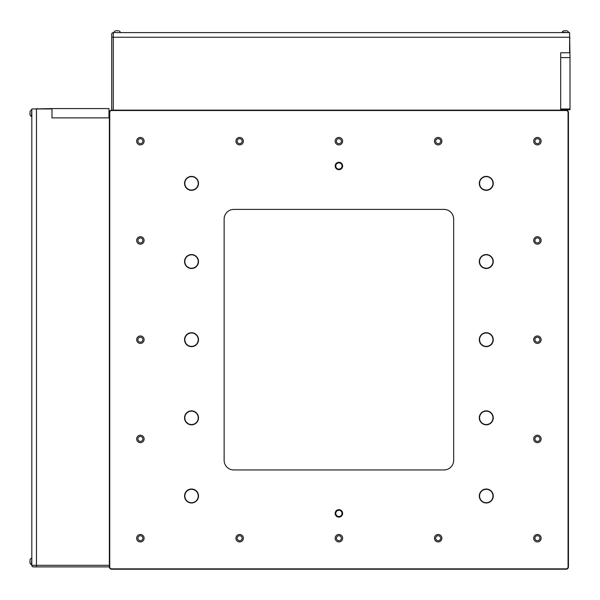 <?xml version="1.0" encoding="UTF-8"?>
<svg xmlns="http://www.w3.org/2000/svg" width="600" height="600" viewBox="0 0 600 600"><rect width="100%" height="100%" fill="white"/><g stroke="black" fill="none" stroke-linecap="round" stroke-linejoin="round"><path stroke-width="0.9" d="M120.39 32.595L113.887 32.595M30 560.482L30 563.077A3.833 3.833 0 0 0 31.44 564.705L31.815 558.202L31.815 565.32L31.815 108.96L51.983 108.96M568.597 32.595L562.095 32.22L568.597 32.595M30 112.275L30 114.863A3.833 3.833 0 0 0 31.44 116.49L31.815 109.988L31.815 558.202M31.815 109.988L31.815 108.96M113.273 110.153L113.273 32.595L569.625 32.595L569.625 52.77M566.317 30.78L563.722 30.78A3.833 3.833 0 0 0 562.095 32.22M566.107 110.153L111.705 110.153L111.705 34.17A1.56 1.56 0 0 1 113.265 32.602L113.265 110.153M36.487 565.32L31.822 565.32A1.56 1.56 0 0 0 33.39 566.888A1.56 1.56 0 0 1 31.822 565.32L31.822 565.32A1.56 1.56 0 0 0 33.39 566.888L109.373 566.888L36.487 566.888L36.487 565.32L109.373 565.32L31.815 565.32M51.983 108.585L108.983 108.585L108.983 117.892L51.983 117.892L51.983 108.585L33.375 108.96M37.245 108.96L37.245 108.585M109.373 117.892L108.983 117.892M560.692 110.153L560.692 108.998L570 108.998L570 109.762L560.692 109.762M569.625 34.155L570 57.585L560.692 57.585L560.692 108.998M560.692 57.585L560.692 52.77L570 52.77M570 57.585L570 108.998M570 38.025L569.625 38.025M113.273 37.267L111.705 37.267L111.705 110.153M111.705 34.17A1.56 1.56 0 0 1 113.265 32.602A1.56 1.56 0 0 0 111.705 34.17M118.102 30.78L115.507 30.78A3.833 3.833 0 0 0 113.887 32.22M486.278 489.015A6.982 6.982 0 0 0 480.232 499.485A6.982 6.982 0 0 0 492.322 499.485A6.982 6.982 0 0 0 486.278 489.015M486.278 410.857A6.982 6.982 0 0 0 480.232 421.327A6.982 6.982 0 0 0 492.322 421.327A6.982 6.982 0 0 0 486.278 410.857M486.278 176.392A6.982 6.982 0 0 0 480.232 186.863A6.982 6.982 0 0 0 492.322 186.863A6.982 6.982 0 0 0 486.278 176.392M191.528 410.857A6.982 6.982 0 0 0 185.483 421.327A6.982 6.982 0 0 0 197.572 421.327A6.982 6.982 0 0 0 191.528 410.857M191.528 489.015A6.982 6.982 0 0 0 185.483 499.485A6.982 6.982 0 0 0 197.572 499.485A6.982 6.982 0 0 0 191.528 489.015M191.528 176.392A6.982 6.982 0 0 0 185.483 186.863A6.982 6.982 0 0 0 197.572 186.863A6.982 6.982 0 0 0 191.528 176.392M486.278 254.55A6.982 6.982 0 0 0 480.232 265.02A6.982 6.982 0 0 0 492.322 265.02A6.982 6.982 0 0 0 486.278 254.55M486.278 332.707A6.982 6.982 0 0 0 480.232 343.178A6.982 6.982 0 0 0 492.322 343.178A6.982 6.982 0 0 0 486.278 332.707M191.528 332.707A6.982 6.982 0 0 0 185.483 343.178A6.982 6.982 0 0 0 197.572 343.178A6.982 6.982 0 0 0 191.528 332.707M191.528 254.55A6.982 6.982 0 0 0 185.483 265.02A6.982 6.982 0 0 0 197.572 265.02A6.982 6.982 0 0 0 191.528 254.55M198.233 339.683A6.697 6.697 0 0 1 188.183 345.487A6.697 6.697 0 0 1 188.183 333.885A6.697 6.697 0 0 1 198.233 339.683A6.697 6.697 0 0 0 191.528 332.985A6.697 6.697 0 0 0 184.83 339.683A6.697 6.697 0 0 0 191.528 346.388M198.233 261.517A6.697 6.697 0 0 1 188.183 267.322A6.697 6.697 0 0 1 188.183 255.72A6.697 6.697 0 0 1 198.233 261.517A6.697 6.697 0 0 0 191.528 254.82A6.697 6.697 0 0 0 184.83 261.517A6.697 6.697 0 0 0 191.528 268.222M198.233 183.352A6.697 6.697 0 0 1 188.183 189.157A6.697 6.697 0 0 1 188.183 177.547A6.697 6.697 0 0 1 198.233 183.352A6.697 6.697 0 0 0 191.528 176.655A6.697 6.697 0 0 0 184.83 183.352A6.697 6.697 0 0 0 191.528 190.05M198.233 417.847A6.697 6.697 0 0 0 188.183 412.05A6.697 6.697 0 0 0 188.183 423.653A6.697 6.697 0 0 0 198.233 417.847A6.697 6.697 0 0 0 191.528 411.15A6.697 6.697 0 0 0 184.83 417.847A6.697 6.697 0 0 0 191.528 424.553M198.233 496.013A6.697 6.697 0 0 0 188.183 490.215A6.697 6.697 0 0 0 188.183 501.817A6.697 6.697 0 0 0 198.233 496.013A6.697 6.697 0 0 0 191.528 489.315A6.697 6.697 0 0 0 184.83 496.013A6.697 6.697 0 0 0 191.528 502.717M486.278 346.388A6.697 6.697 0 0 0 492.975 339.683A6.697 6.697 0 0 0 486.278 332.985A6.697 6.697 0 0 0 479.572 339.683A6.697 6.697 0 0 1 489.623 333.885A6.697 6.697 0 0 1 489.623 345.487A6.697 6.697 0 0 1 479.572 339.683A6.697 6.697 0 0 0 486.278 346.388M486.278 424.553A6.697 6.697 0 0 0 492.975 417.847A6.697 6.697 0 0 0 486.278 411.15A6.697 6.697 0 0 0 479.572 417.847A6.697 6.697 0 0 1 489.623 412.05A6.697 6.697 0 0 1 489.623 423.653A6.697 6.697 0 0 1 479.572 417.847A6.697 6.697 0 0 0 486.278 424.553M486.278 502.717A6.697 6.697 0 0 0 492.975 496.013A6.697 6.697 0 0 0 486.278 489.315A6.697 6.697 0 0 0 479.572 496.013A6.697 6.697 0 0 1 489.623 490.215A6.697 6.697 0 0 1 489.623 501.817A6.697 6.697 0 0 1 479.572 496.013A6.697 6.697 0 0 0 486.278 502.717M486.278 268.222A6.697 6.697 0 0 0 492.975 261.517A6.697 6.697 0 0 0 486.278 254.82A6.697 6.697 0 0 0 479.572 261.517A6.697 6.697 0 0 0 489.623 267.322A6.697 6.697 0 0 0 489.623 255.72A6.697 6.697 0 0 0 479.572 261.517A6.697 6.697 0 0 0 486.278 268.222M486.278 190.05A6.697 6.697 0 0 0 492.975 183.352A6.697 6.697 0 0 0 486.278 176.655A6.697 6.697 0 0 0 479.572 183.352A6.697 6.697 0 0 0 489.623 189.157A6.697 6.697 0 0 0 489.623 177.547A6.697 6.697 0 0 0 479.572 183.352A6.697 6.697 0 0 0 486.278 190.05M111.675 110.153L566.13 110.153A2.31 2.31 0 0 1 568.44 112.455L568.44 566.91A2.31 2.31 0 0 1 566.13 569.22L111.675 569.22A2.31 2.31 0 0 1 109.373 566.91L109.373 112.455A2.31 2.31 0 0 1 111.675 110.153L111.675 110.52A1.935 1.935 0 0 0 109.74 112.455L109.74 566.91A1.935 1.935 0 0 0 111.675 568.845L566.13 568.845A1.935 1.935 0 0 0 568.065 566.91L568.065 112.455A1.935 1.935 0 0 0 566.13 110.52L111.675 110.52M140.385 335.962A3.72 3.72 0 0 0 137.16 341.543A3.72 3.72 0 0 0 143.61 341.543A3.72 3.72 0 0 0 140.385 335.962M239.647 534.48A3.72 3.72 0 0 0 236.423 540.06A3.72 3.72 0 0 0 242.865 540.06A3.72 3.72 0 0 0 239.647 534.48M140.385 435.217A3.72 3.72 0 0 0 137.16 440.805A3.72 3.72 0 0 0 143.61 440.805A3.72 3.72 0 0 0 140.385 435.217M537.42 435.217A3.72 3.72 0 0 0 534.195 440.805A3.72 3.72 0 0 0 540.645 440.805A3.72 3.72 0 0 0 537.42 435.217M224.138 460.283L224.138 219.083A9.675 9.675 0 0 1 233.812 209.407L443.993 209.407A9.675 9.675 0 0 1 453.668 219.083L453.668 460.283A9.675 9.675 0 0 1 443.993 469.957L233.812 469.957A9.675 9.675 0 0 1 224.138 460.283M338.903 162.262A3.72 3.72 0 0 0 335.678 167.843A3.72 3.72 0 0 0 342.127 167.843A3.72 3.72 0 0 0 338.903 162.262M338.903 509.662A3.72 3.72 0 0 0 335.678 515.25A3.72 3.72 0 0 0 342.127 515.25A3.72 3.72 0 0 0 338.903 509.662M140.385 236.708A3.72 3.72 0 0 0 137.16 242.288A3.72 3.72 0 0 0 143.61 242.288A3.72 3.72 0 0 0 140.385 236.708M239.647 137.445A3.72 3.72 0 0 0 236.423 143.032A3.72 3.72 0 0 0 242.865 143.032A3.72 3.72 0 0 0 239.647 137.445M140.385 534.48A3.72 3.72 0 0 0 137.16 540.06A3.72 3.72 0 0 0 143.61 540.06A3.72 3.72 0 0 0 140.385 534.48M537.42 534.48A3.72 3.72 0 0 0 534.195 540.06A3.72 3.72 0 0 0 540.645 540.06A3.72 3.72 0 0 0 537.42 534.48M537.42 137.445A3.72 3.72 0 0 0 534.195 143.032A3.72 3.72 0 0 0 540.645 143.032A3.72 3.72 0 0 0 537.42 137.445M338.903 534.48A3.72 3.72 0 0 0 335.678 540.06A3.72 3.72 0 0 0 342.127 540.06A3.72 3.72 0 0 0 338.903 534.48M438.158 534.48A3.72 3.72 0 0 0 434.94 540.06A3.72 3.72 0 0 0 441.382 540.06A3.72 3.72 0 0 0 438.158 534.48M537.42 335.962A3.72 3.72 0 0 0 534.195 341.543A3.72 3.72 0 0 0 540.645 341.543A3.72 3.72 0 0 0 537.42 335.962M438.158 137.445A3.72 3.72 0 0 0 434.94 143.032A3.72 3.72 0 0 0 441.382 143.032A3.72 3.72 0 0 0 438.158 137.445M537.42 236.708A3.72 3.72 0 0 0 534.195 242.288A3.72 3.72 0 0 0 540.645 242.288A3.72 3.72 0 0 0 537.42 236.708M140.385 137.445A3.72 3.72 0 0 0 137.16 143.032A3.72 3.72 0 0 0 143.61 143.032A3.72 3.72 0 0 0 140.385 137.445M338.903 137.445A3.72 3.72 0 0 0 335.678 143.032A3.72 3.72 0 0 0 342.127 143.032A3.72 3.72 0 0 0 338.903 137.445M338.903 138.675A2.498 2.498 0 0 0 336.743 142.417A2.498 2.498 0 0 0 341.062 142.417A2.498 2.498 0 0 0 338.903 138.675M537.42 237.93A2.498 2.498 0 0 0 535.26 241.673A2.498 2.498 0 0 0 539.58 241.673A2.498 2.498 0 0 0 537.42 237.93M537.42 337.192A2.498 2.498 0 0 0 535.26 340.935A2.498 2.498 0 0 0 539.58 340.935A2.498 2.498 0 0 0 537.42 337.192M537.42 138.675A2.498 2.498 0 0 0 535.26 142.417A2.498 2.498 0 0 0 539.58 142.417A2.498 2.498 0 0 0 537.42 138.675M537.42 535.71A2.498 2.498 0 0 0 535.26 539.445A2.498 2.498 0 0 0 539.58 539.445A2.498 2.498 0 0 0 537.42 535.71M537.42 436.447A2.498 2.498 0 0 0 535.26 440.19A2.498 2.498 0 0 0 539.58 440.19A2.498 2.498 0 0 0 537.42 436.447M140.385 138.675A2.498 2.498 0 0 0 138.225 142.417A2.498 2.498 0 0 0 142.545 142.417A2.498 2.498 0 0 0 140.385 138.675M140.385 535.71A2.498 2.498 0 0 0 138.225 539.445A2.498 2.498 0 0 0 142.545 539.445A2.498 2.498 0 0 0 140.385 535.71M140.385 237.93A2.498 2.498 0 0 0 138.225 241.673A2.498 2.498 0 0 0 142.545 241.673A2.498 2.498 0 0 0 140.385 237.93M140.385 436.447A2.498 2.498 0 0 0 138.225 440.19A2.498 2.498 0 0 0 142.545 440.19A2.498 2.498 0 0 0 140.385 436.447M140.385 337.192A2.498 2.498 0 0 0 138.225 340.935A2.498 2.498 0 0 0 142.545 340.935A2.498 2.498 0 0 0 140.385 337.192M338.903 510.27A3.113 3.113 0 0 0 336.202 514.942A3.113 3.113 0 0 0 341.603 514.942A3.113 3.113 0 0 0 338.903 510.27M338.903 162.87A3.113 3.113 0 0 0 336.202 167.542A3.113 3.113 0 0 0 341.603 167.542A3.113 3.113 0 0 0 338.903 162.87M438.158 138.675A2.498 2.498 0 0 0 435.998 142.417A2.498 2.498 0 0 0 440.317 142.417A2.498 2.498 0 0 0 438.158 138.675M438.158 535.71A2.498 2.498 0 0 0 435.998 539.445A2.498 2.498 0 0 0 440.317 539.445A2.498 2.498 0 0 0 438.158 535.71M338.903 535.71A2.498 2.498 0 0 0 336.743 539.445A2.498 2.498 0 0 0 341.062 539.445A2.498 2.498 0 0 0 338.903 535.71M239.647 138.675A2.498 2.498 0 0 0 237.487 142.417A2.498 2.498 0 0 0 241.808 142.417A2.498 2.498 0 0 0 239.647 138.675M239.647 535.71A2.498 2.498 0 0 0 237.487 539.445A2.498 2.498 0 0 0 241.808 539.445A2.498 2.498 0 0 0 239.647 535.71M36.465 565.32L36.465 108.96M113.273 37.245L569.625 37.245M568.065 112.455L568.44 112.455M568.44 566.91L568.065 566.91M566.13 569.22L566.13 568.845M111.675 569.22L111.675 568.845M31.44 564.705L31.815 564.705M31.44 116.49L31.815 116.49M31.44 109.988A3.833 3.833 0 0 0 30 111.615M568.597 32.22A3.833 3.833 0 0 0 566.97 30.78M31.44 558.202A3.833 3.833 0 0 0 30 559.822M120.39 32.22A3.833 3.833 0 0 0 118.762 30.78"/></g></svg>
